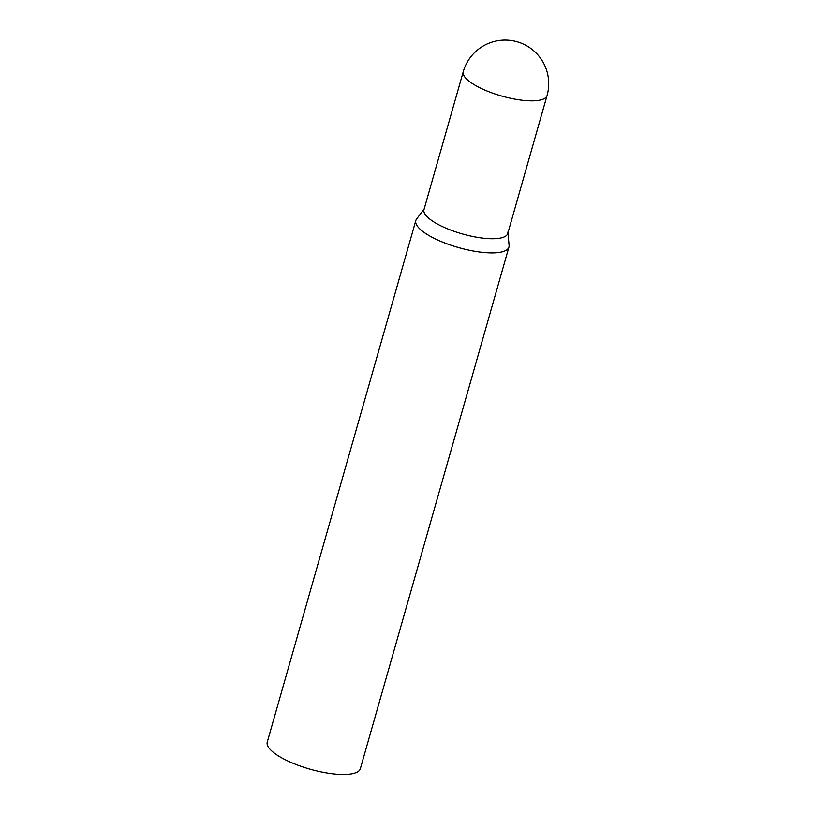 <?xml version="1.0" encoding="UTF-8"?>
<svg xmlns="http://www.w3.org/2000/svg" width="815" height="815" viewBox="0 0 815 815"><rect width="100%" height="100%" fill="white"/><g stroke="black" fill="none" stroke-linecap="round" stroke-linejoin="round"><path stroke-width="1.22" d="M463.256 71.71L423.973 209.628A43.562 12.867 15.9 0 0 455.147 231.684A43.562 12.867 15.9 0 0 504.057 236.992A43.562 12.867 15.9 0 0 507.765 233.498L547.048 95.579A43.562 43.562 0 0 0 521.478 43.256A43.562 43.562 0 0 0 463.256 71.71A43.562 12.867 15.9 0 0 487.564 91.219A43.562 12.867 15.9 0 0 543.34 99.084A43.562 12.867 15.9 0 0 547.048 95.579M507.969 232.795L509.09 245.437A48.411 14.293 -164.1 0 1 508.947 247.067A48.411 14.293 -164.1 0 1 442.83 242.208A48.411 14.293 -164.1 0 1 415.823 220.539A48.411 14.293 -164.1 0 1 416.557 219.072L424.167 208.925M508.947 247.067L360.373 768.637A48.411 14.293 -164.1 0 1 294.256 763.787A48.411 14.293 -164.1 0 1 267.249 742.108L415.823 220.539M507.898 232.03A43.562 12.867 -164.1 0 1 448.281 229.127A43.562 12.867 -164.1 0 1 424.635 208.304"/></g></svg>
